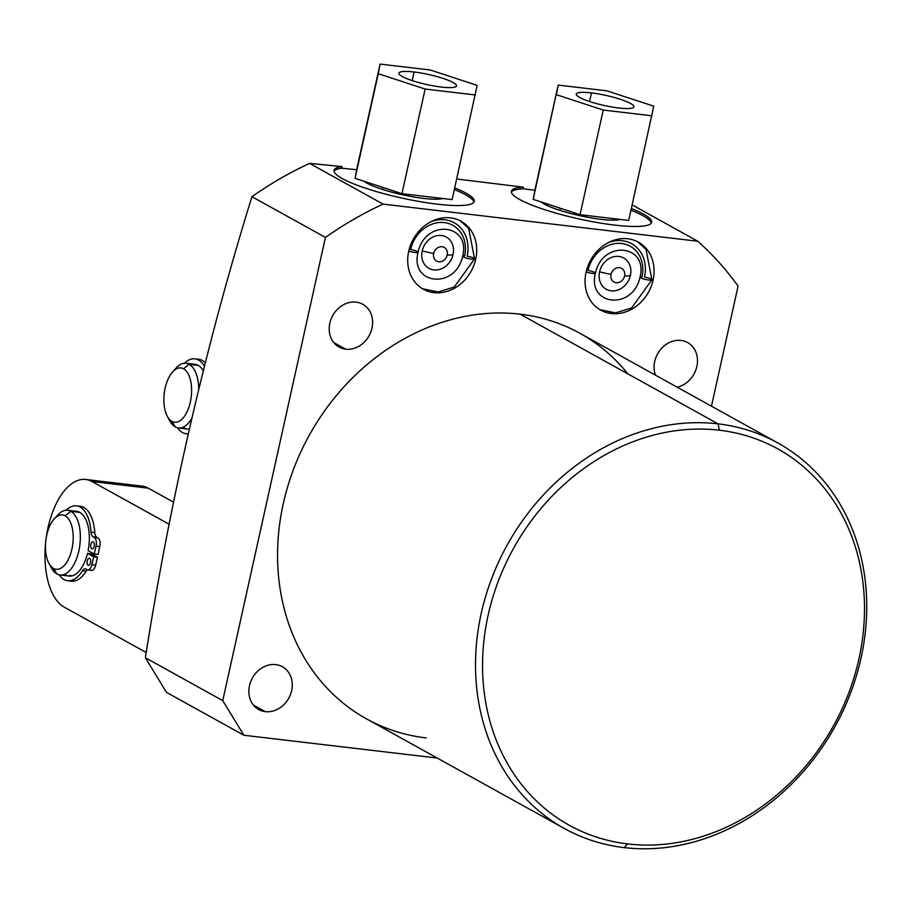 <?xml version="1.0" encoding="UTF-8"?>
<svg xmlns="http://www.w3.org/2000/svg" width="912" height="912" viewBox="0 0 912 912"><rect width="100%" height="100%" fill="white"/><g stroke="black" fill="none" stroke-linecap="round" stroke-linejoin="round"><path stroke-width="1.37" d="M535.002 189.73L533.189 199.34L580.043 214.696L628.733 220.43L653.756 106.18L606.89 90.835L558.201 85.09L556.377 94.7L603.242 110.044L651.932 115.79L603.242 110.044L556.377 94.7L558.201 85.09L606.89 90.835L653.756 106.18L628.733 220.43L580.043 214.696L603.242 110.044L580.043 214.696L533.189 199.34L558.201 85.09L535.002 189.73M618.655 107.969A29.515 5.107 -167.5 0 1 579.633 97.447A29.515 5.107 -167.5 0 1 591.489 92.91A29.515 5.107 -167.5 0 1 630.5 103.444A29.515 5.107 -167.5 0 1 618.655 107.969A29.515 5.107 12.5 0 0 633.886 106.829A29.515 5.107 12.5 0 0 620.365 99.294A29.515 5.107 12.5 0 0 591.489 92.91A29.515 5.107 12.5 0 0 576.259 94.05A29.515 5.107 12.5 0 0 589.768 101.585A29.515 5.107 12.5 0 0 618.655 107.969M356.888 168.731L355.064 178.33L401.93 193.686L452.124 199.603L477.147 85.352L430.282 70.007L380.087 64.091L378.263 73.69L425.129 89.045L475.323 94.962L425.129 89.045L378.263 73.69L380.087 64.091L356.888 168.731L378.263 73.69L355.064 178.33L401.93 193.686L425.129 89.045L401.93 193.686L452.124 199.603L477.147 85.352L430.282 70.007L380.087 64.091L356.888 168.731M441.294 87.05A29.515 5.107 -167.5 0 1 402.272 76.528A29.515 5.107 -167.5 0 1 414.128 72.002A29.515 5.107 -167.5 0 1 453.139 82.525A29.515 5.107 -167.5 0 1 441.294 87.05A29.515 5.107 12.5 0 0 456.524 85.91A29.515 5.107 12.5 0 0 443.004 78.375A29.515 5.107 12.5 0 0 414.128 72.002A29.515 5.107 12.5 0 0 398.897 73.131A29.515 5.107 12.5 0 0 412.406 80.666A29.515 5.107 12.5 0 0 441.294 87.05M589.574 101.517L591.489 92.91L589.574 101.517M412.213 80.609L414.128 72.002L412.213 80.609M738.082 286.083L711.463 406.182L738.082 286.083A364.515 309.966 119 0 0 697.76 241.235A364.515 309.966 -61 0 1 738.082 286.083M437.224 758.043L243.869 735.243L222.745 700.621L325.436 237.416A364.515 309.966 -61 0 1 383.097 204.117L697.76 241.235L632.176 204.892L697.76 241.235L383.097 204.117A364.515 309.966 119 0 0 325.436 237.416L251.94 196.696A364.515 309.966 -61 0 1 309.59 163.396L383.097 204.117L309.59 163.396L342.023 166.588A71.82 12.426 12.5 0 0 365.039 188.009A71.82 12.426 12.5 0 0 457.904 205.553A71.82 12.426 12.5 0 0 454.723 187.895A71.82 12.426 12.5 0 1 474.263 201.381A71.82 12.426 12.5 0 1 401.451 197.972A71.82 12.426 12.5 0 1 334.02 170.293A71.82 12.426 12.5 0 1 342.023 166.588L309.59 163.396A364.515 309.966 119 0 0 251.94 196.696L325.436 237.416L222.745 700.621L145.35 657.734C170.544 497.998 206.078 344.314 251.94 196.696C206.078 344.314 170.544 497.998 145.35 657.734L166.463 692.356L243.869 735.243L437.224 758.043M627.901 373.886A220.351 187.37 119 0 0 520.136 314.173A220.351 187.37 119 0 0 283.279 503.663A220.351 187.37 119 0 0 426.2 737.933M345.705 349.182A24.464 20.805 119 0 0 371.993 328.149A24.464 20.805 119 0 0 356.136 302.134A24.464 20.805 119 0 0 329.836 323.167A24.464 20.805 119 0 0 345.705 349.182A24.464 20.805 119 0 0 370.831 332.025A24.464 20.805 119 0 0 362.771 304.255A24.464 20.805 119 0 0 356.136 302.134A24.464 20.805 119 0 0 330.999 319.28A24.464 20.805 119 0 0 339.059 347.05A24.464 20.805 119 0 0 345.705 349.182L333.735 342.547L345.705 349.182M265.346 711.656A24.464 20.805 119 0 0 291.635 690.623A24.464 20.805 119 0 0 275.766 664.609A24.464 20.805 119 0 0 249.478 685.653A24.464 20.805 119 0 0 265.346 711.656A24.464 20.805 119 0 0 290.472 694.511A24.464 20.805 119 0 0 282.412 666.74A24.464 20.805 119 0 0 275.766 664.609A24.464 20.805 119 0 0 250.64 681.766A24.464 20.805 119 0 0 258.7 709.536A24.464 20.805 119 0 0 265.346 711.656L253.376 705.033L265.346 711.656M680.99 340.45A24.464 20.805 119 0 0 659.593 350.755A24.464 20.805 119 0 0 655.409 375.117A24.464 20.805 119 0 1 659.593 350.755A24.464 20.805 119 0 1 680.99 340.45A24.464 20.805 119 0 1 697.406 362.862A24.464 20.805 119 0 1 677.137 387.155A24.464 20.805 119 0 0 696.779 366.818A24.464 20.805 119 0 0 687.637 342.57A24.464 20.805 119 0 0 680.99 340.45M627.855 238.784A38.874 33.06 119 0 0 586.074 272.209A38.874 33.06 119 0 0 611.279 313.546A38.874 33.06 119 0 0 653.072 280.121A38.874 33.06 119 0 0 627.855 238.784A38.874 33.06 119 0 0 587.921 266.042A38.874 33.06 119 0 0 600.723 310.171A38.874 33.06 119 0 0 611.279 313.546L609.718 312.679L611.279 313.546A38.874 33.06 119 0 0 651.214 286.288A38.874 33.06 119 0 0 638.411 242.159A38.874 33.06 119 0 0 627.855 238.784M450.494 217.865A38.874 33.06 119 0 0 408.701 251.29A38.874 33.06 119 0 0 433.918 292.627A38.874 33.06 119 0 0 475.699 259.202A38.874 33.06 119 0 0 450.494 217.865A38.874 33.06 119 0 0 410.56 245.123A38.874 33.06 119 0 0 423.362 289.252A38.874 33.06 119 0 0 433.918 292.627L432.356 291.76L433.918 292.627A38.874 33.06 119 0 0 473.852 265.369A38.874 33.06 119 0 0 461.039 221.24A38.874 33.06 119 0 0 450.494 217.865M564.334 828.472A220.351 187.37 119 0 0 624.15 847.613A220.351 187.37 -61 0 1 481.24 613.343A220.351 187.37 -61 0 1 718.097 423.863A220.351 187.37 119 0 0 491.728 578.333A220.351 187.37 119 0 0 564.334 828.472L366.373 718.793A220.351 187.37 -61 0 1 293.767 468.643A220.351 187.37 -61 0 1 520.136 314.173L718.097 423.863L719.386 430.213A215.118 182.924 -61 0 1 858.922 658.931A215.118 182.924 -61 0 1 627.673 843.931A215.118 182.924 -61 0 1 488.137 615.201A215.118 182.924 -61 0 1 719.386 430.213A215.118 182.924 119 0 0 488.137 615.201A215.118 182.924 119 0 0 627.673 843.931L624.15 847.613A220.351 187.37 119 0 0 850.531 693.143A220.351 187.37 119 0 0 777.913 443.004A220.351 187.37 119 0 0 718.097 423.863L520.136 314.173A220.351 187.37 -61 0 1 579.964 333.313L777.913 443.004M627.673 843.931A215.118 182.924 119 0 0 858.922 658.931A215.118 182.924 119 0 0 719.386 430.213L718.097 423.863A220.351 187.37 -61 0 1 861.019 658.133A220.351 187.37 -61 0 1 624.15 847.613L627.673 843.931M456.695 179.014L523.42 187.154A71.82 12.426 12.5 0 0 538.433 207.548A71.82 12.426 12.5 0 0 634 226.472A71.82 12.426 12.5 0 0 631.378 208.517A71.82 12.426 12.5 0 1 651.624 222.3A71.82 12.426 12.5 0 1 578.812 218.891A71.82 12.426 12.5 0 1 511.381 191.212A71.82 12.426 12.5 0 1 523.42 187.154L456.695 179.014M166.463 692.356L243.869 735.243L222.745 700.621L145.35 657.734L166.463 692.356M534.899 190.277L523.374 188.807L523.42 187.154L523.374 188.807A71.82 12.426 12.5 0 0 511.358 192.09A71.82 12.426 -167.5 0 1 523.374 188.807L534.899 190.277M356.706 169.723L341.909 168.23L342.023 166.588L341.909 168.23A71.82 12.426 12.5 0 0 333.997 171.171A71.82 12.426 -167.5 0 1 341.909 168.23L356.706 169.723M586.997 217.159A39.604 6.851 12.5 0 0 572.12 213.864A39.604 6.851 -167.5 0 1 586.997 217.159M600.746 219.302A42.613 7.376 12.5 0 0 620.206 219.427A42.613 7.376 -167.5 0 1 600.746 219.302A42.613 7.376 -167.5 0 1 541.147 201.951A42.613 7.376 12.5 0 0 600.746 219.302M560.299 208.221L560.059 210.41L560.299 208.221M651.271 223.098A71.82 12.426 12.5 0 0 631.001 210.193A71.82 12.426 -167.5 0 1 651.271 223.098M409.636 196.24A39.604 6.851 12.5 0 0 394.759 192.945A39.604 6.851 -167.5 0 1 409.636 196.24M423.385 198.383A42.613 7.376 12.5 0 0 442.844 198.508A42.613 7.376 -167.5 0 1 423.385 198.383A42.613 7.376 -167.5 0 1 364.105 181.294A42.613 7.376 12.5 0 0 423.385 198.383M382.926 187.462L382.687 189.491L382.926 187.462M473.909 202.19A71.82 12.426 12.5 0 0 454.358 189.559A71.82 12.426 -167.5 0 1 473.909 202.19M637.488 241.68L646.027 249.375L651.92 279.79A6.099 1.049 -167.5 0 1 645.742 279.505A6.099 1.049 -167.5 0 1 640.019 277.157A6.099 1.049 12.5 0 0 645.742 279.505A6.099 1.049 12.5 0 0 651.92 279.79A6.099 1.049 12.5 0 0 644.499 277.111A34.223 29.104 119 0 0 608.247 242.672M588.001 270.454A31.327 26.642 -61 0 1 621.676 243.504A31.327 26.642 -61 0 1 642.002 276.815A6.099 1.049 12.5 0 0 640.019 277.157C632.78 310.753 587.02 305.771 595.422 273.133A6.099 1.049 -167.5 0 1 592.162 273.349A6.099 1.049 -167.5 0 1 586.12 271.981A6.099 1.049 12.5 0 0 592.162 273.349A6.099 1.049 12.5 0 0 595.422 273.133A6.099 1.049 12.5 0 0 588.001 270.454M630.42 275.447A17.887 15.208 119 0 0 618.815 256.432A17.887 15.208 119 0 0 599.583 271.81A17.887 15.208 119 0 0 611.188 290.837A17.887 15.208 119 0 0 630.42 275.447A25.502 4.412 -167.5 0 1 624.56 275.983A7.832 6.658 119 0 0 619.476 267.649A7.832 6.658 119 0 0 611.051 274.387A7.832 6.658 119 0 0 616.136 282.72A7.832 6.658 119 0 0 624.56 275.983A7.832 6.658 119 0 0 619.476 267.649A7.832 6.658 119 0 0 611.051 274.387A25.502 4.412 -167.5 0 1 599.583 271.81A17.887 15.208 -61 0 1 618.815 256.432A17.887 15.208 -61 0 1 630.42 275.447A17.887 15.208 -61 0 1 611.188 290.837A17.887 15.208 -61 0 1 599.583 271.81A25.502 4.412 12.5 0 0 611.051 274.387A7.832 6.658 119 0 0 616.136 282.72A7.832 6.658 119 0 0 624.56 275.983A25.502 4.412 12.5 0 0 630.42 275.447M460.127 220.761L468.665 228.456L474.559 258.871A6.099 1.049 -167.5 0 1 468.38 258.586A6.099 1.049 -167.5 0 1 462.658 256.238C455.419 289.834 409.659 284.852 418.061 252.214A6.099 1.049 -167.5 0 1 414.789 252.43A6.099 1.049 -167.5 0 1 408.758 251.062A6.099 1.049 12.5 0 0 414.789 252.43A6.099 1.049 12.5 0 0 418.061 252.214A6.099 1.049 12.5 0 0 410.639 249.535A31.327 26.642 -61 0 1 444.315 222.585A31.327 26.642 -61 0 1 464.641 255.896A6.099 1.049 12.5 0 0 462.658 256.238A6.099 1.049 12.5 0 0 468.38 258.586A6.099 1.049 12.5 0 0 474.559 258.871A6.099 1.049 12.5 0 0 467.126 256.192A34.223 29.104 119 0 0 430.886 221.753M422.222 250.891A17.887 15.208 119 0 0 433.827 269.918A17.887 15.208 119 0 0 453.059 254.528A17.887 15.208 119 0 0 441.454 235.513A17.887 15.208 119 0 0 422.222 250.891A25.502 4.412 12.5 0 0 433.69 253.468A7.832 6.658 119 0 0 438.775 261.801A7.832 6.658 119 0 0 447.199 255.064A7.832 6.658 119 0 0 442.115 246.73A7.832 6.658 119 0 0 433.69 253.468A7.832 6.658 119 0 0 438.775 261.801A7.832 6.658 119 0 0 447.199 255.064A25.502 4.412 12.5 0 0 453.059 254.528A17.887 15.208 -61 0 1 433.827 269.918A17.887 15.208 -61 0 1 422.222 250.891A17.887 15.208 -61 0 1 441.454 235.513A17.887 15.208 -61 0 1 453.059 254.528A25.502 4.412 -167.5 0 1 447.199 255.064A7.832 6.658 119 0 0 442.115 246.73A7.832 6.658 119 0 0 433.69 253.468A25.502 4.412 -167.5 0 1 422.222 250.891M168.674 418.471A32.581 16.188 -83.3 0 0 175.298 426.941L171.912 421.39A27.349 13.589 96.7 0 1 165.152 388.113A27.349 13.589 96.7 0 1 183.574 368.79A27.349 13.589 96.7 0 1 190.334 402.067A27.349 13.589 96.7 0 1 171.912 421.39L175.298 426.941A32.581 16.188 -83.3 0 0 178.433 427.967A32.581 16.188 -83.3 0 0 191.588 418.768A32.581 16.188 96.7 0 1 175.298 426.941A32.581 16.188 96.7 0 1 169.906 421.059L167.386 416.442A27.349 13.589 -83.3 0 0 171.912 421.39A27.349 13.589 -83.3 0 0 190.334 402.067A27.349 13.589 -83.3 0 0 183.574 368.79A27.349 13.589 -83.3 0 0 172.642 371.902A27.349 13.589 -83.3 0 0 167.386 416.442M186.059 363.261L195.065 364.333A32.581 16.188 96.7 0 1 198.189 365.359L189.194 364.298A32.581 16.188 -83.3 0 0 186.059 363.261A32.581 16.188 -83.3 0 0 174.363 370.238M184.304 428.002A32.581 16.188 96.7 0 0 189.172 429.05A32.581 16.188 96.7 0 1 187.427 429.039L178.433 427.967M172.642 371.902L176.164 368.015A32.581 16.188 96.7 0 1 189.194 364.298A32.581 16.188 96.7 0 1 198.759 389.185A32.581 16.188 -83.3 0 0 189.194 364.298L198.189 365.359A32.581 16.188 96.7 0 1 203.376 370.876A32.581 16.188 96.7 0 0 198.189 365.359A32.581 16.188 96.7 0 0 191.782 364.595M85.739 479.473A65.299 32.444 -83.3 0 0 46.17 538.103A65.299 32.444 -83.3 0 1 91.998 481.525L148.268 488.159L91.998 481.525L168.902 524.081L91.998 481.525A65.299 32.444 -83.3 0 0 85.739 479.473L142.01 486.107A65.299 32.444 96.7 0 1 148.268 488.159L173.291 502.01L148.268 488.159A65.299 32.444 -83.3 0 0 135.443 486.643M64.182 607.107L146.194 652.49L64.182 607.107A65.299 32.444 -83.3 0 1 45.6 542.936A65.299 32.444 -83.3 0 0 64.182 607.107M92.933 553.288A32.581 16.188 96.7 0 1 92.625 554.564A32.581 16.188 96.7 0 0 92.933 553.288M67.648 510.287L76.654 511.347A32.581 16.188 96.7 0 1 79.777 512.373L70.783 511.313L65.162 515.804A27.349 13.589 -83.3 0 0 54.23 518.928A27.349 13.589 -83.3 0 0 48.974 563.456A27.349 13.589 -83.3 0 0 53.5 568.404A27.349 13.589 96.7 0 1 46.74 535.127A27.349 13.589 96.7 0 1 65.162 515.804A27.349 13.589 96.7 0 1 71.923 549.081A27.349 13.589 96.7 0 1 53.5 568.404L56.886 573.956A32.581 16.188 -83.3 0 0 60.021 574.993A32.581 16.188 -83.3 0 0 79.447 547.759A32.581 16.188 -83.3 0 0 70.783 511.313A32.581 16.188 -83.3 0 0 67.648 510.287A32.581 16.188 -83.3 0 0 55.951 517.264M69.643 575.461L71.147 575.643M50.274 565.486A32.581 16.188 -83.3 0 0 56.886 573.956A32.581 16.188 96.7 0 1 51.494 568.073L48.974 563.456M90.869 570.137A7.136 3.545 -83.3 0 0 95.68 565.098L97.424 557.232L91.268 553.812L87.518 553.367A32.581 16.188 96.7 0 1 69.016 576.053L60.021 574.993M54.23 518.928L57.752 515.029A32.581 16.188 96.7 0 1 70.783 511.313L79.777 512.373A32.581 16.188 96.7 0 1 88.122 550.62L94.289 554.04L96.034 546.174A7.136 3.545 -83.3 0 0 94.267 537.487L93.115 536.849A7.136 3.545 96.7 0 1 91.04 532.095A37.7 18.73 -83.3 0 0 66.074 510.253A37.7 18.73 -83.3 0 1 76.494 505.841A37.7 18.73 -83.3 0 1 91.04 532.095A7.136 3.545 -83.3 0 0 93.115 536.849L96.866 537.282A7.136 3.545 96.7 0 1 94.791 532.54A37.7 18.73 -83.3 0 0 78.341 506.251M53.5 568.404A27.349 13.589 -83.3 0 0 71.923 549.081A27.349 13.589 -83.3 0 0 65.162 515.804L70.783 511.313A32.581 16.188 96.7 0 1 78.831 550.939A32.581 16.188 96.7 0 1 56.886 573.956L53.5 568.404M189.194 364.298L183.574 368.79L189.194 364.298M194.906 358.826A37.7 18.73 -83.3 0 0 184.486 363.238A37.7 18.73 -83.3 0 1 204.516 366.396A37.7 18.73 -83.3 0 0 194.906 358.826L198.656 359.26A37.7 18.73 96.7 0 1 205.417 362.93A37.7 18.73 -83.3 0 0 196.753 359.237M177.521 427.808A37.7 18.73 -83.3 0 0 188.089 433.713A37.7 18.73 -83.3 0 1 186.071 433.69A37.7 18.73 -83.3 0 1 177.521 427.808M76.494 505.841L80.245 506.285A37.7 18.73 96.7 0 1 94.791 532.54A7.136 3.545 96.7 0 0 96.866 537.282L93.115 536.849L98.017 537.932L94.267 537.487A7.136 3.545 -83.3 0 1 96.034 546.174L99.784 546.607L98.04 554.485L94.289 554.04L98.04 554.485L99.784 546.607A7.136 3.545 -83.3 0 0 98.017 537.932A7.136 3.545 96.7 0 1 99.784 546.607L96.034 546.174L94.289 554.04L88.122 550.62A32.581 16.188 96.7 0 0 79.777 512.373A32.581 16.188 96.7 0 0 73.37 511.609M69.563 580.739A37.7 18.73 -83.3 0 0 86.23 571.163A7.136 3.545 96.7 0 1 87.392 569.818A7.136 3.545 96.7 0 0 86.23 571.163A37.7 18.73 96.7 0 1 71.41 581.149L67.659 580.716A37.7 18.73 -83.3 0 0 82.479 570.718A7.136 3.545 96.7 0 1 85.967 569.054L87.119 569.692A7.136 3.545 -83.3 0 0 91.93 564.653L93.674 556.787L87.518 553.367A32.581 16.188 96.7 0 1 65.892 575.027M67.659 580.716A37.7 18.73 -83.3 0 1 59.109 574.822A37.7 18.73 -83.3 0 0 82.479 570.718L86.23 571.163L82.479 570.718A7.136 3.545 -83.3 0 1 85.283 568.837A7.136 3.545 -83.3 0 1 85.967 569.054L87.119 569.692A7.136 3.545 -83.3 0 0 87.814 569.92A7.136 3.545 -83.3 0 0 91.93 564.653L95.68 565.098A7.136 3.545 96.7 0 1 91.565 570.365L87.814 569.92M93.286 541.922A3.568 1.778 96.7 0 1 94.164 546.265A3.568 1.778 96.7 0 1 91.759 548.785A3.568 1.778 96.7 0 1 90.881 544.441A3.568 1.778 96.7 0 1 93.286 541.922A3.568 1.778 -83.3 0 0 92.933 541.808A3.568 1.778 -83.3 0 0 90.812 544.795A3.568 1.778 -83.3 0 0 91.759 548.785A3.568 1.778 -83.3 0 0 92.101 548.899A3.568 1.778 -83.3 0 0 94.232 545.912A3.568 1.778 -83.3 0 0 93.286 541.922M89.627 558.395A3.568 1.778 96.7 0 1 90.516 562.738A3.568 1.778 96.7 0 1 88.111 565.258A3.568 1.778 96.7 0 1 87.221 560.914A3.568 1.778 96.7 0 1 89.627 558.395A3.568 1.778 -83.3 0 0 89.285 558.281A3.568 1.778 -83.3 0 0 87.153 561.268A3.568 1.778 -83.3 0 0 88.111 565.258A3.568 1.778 -83.3 0 0 88.453 565.372A3.568 1.778 -83.3 0 0 90.573 562.385A3.568 1.778 -83.3 0 0 89.627 558.395M92.465 548.864L91.759 548.785L92.465 548.864M88.806 565.349L88.111 565.258L88.806 565.349M94.791 532.54L91.04 532.095L94.791 532.54M95.68 565.098L97.424 557.232L93.674 556.787L91.93 564.653L95.68 565.098M91.268 553.812L87.518 553.367L93.674 556.787L97.424 557.232L91.268 553.812M595.422 273.133C602.672 239.537 648.432 244.507 640.019 277.157M651.92 279.79L631.606 307.948L615.566 312.884L599.834 309.647M474.559 258.871L454.244 287.029L438.193 291.965L422.473 288.728M418.061 252.214C425.311 218.618 471.059 223.588 462.658 256.238M188.043 433.93L186.071 433.69"/></g></svg>
